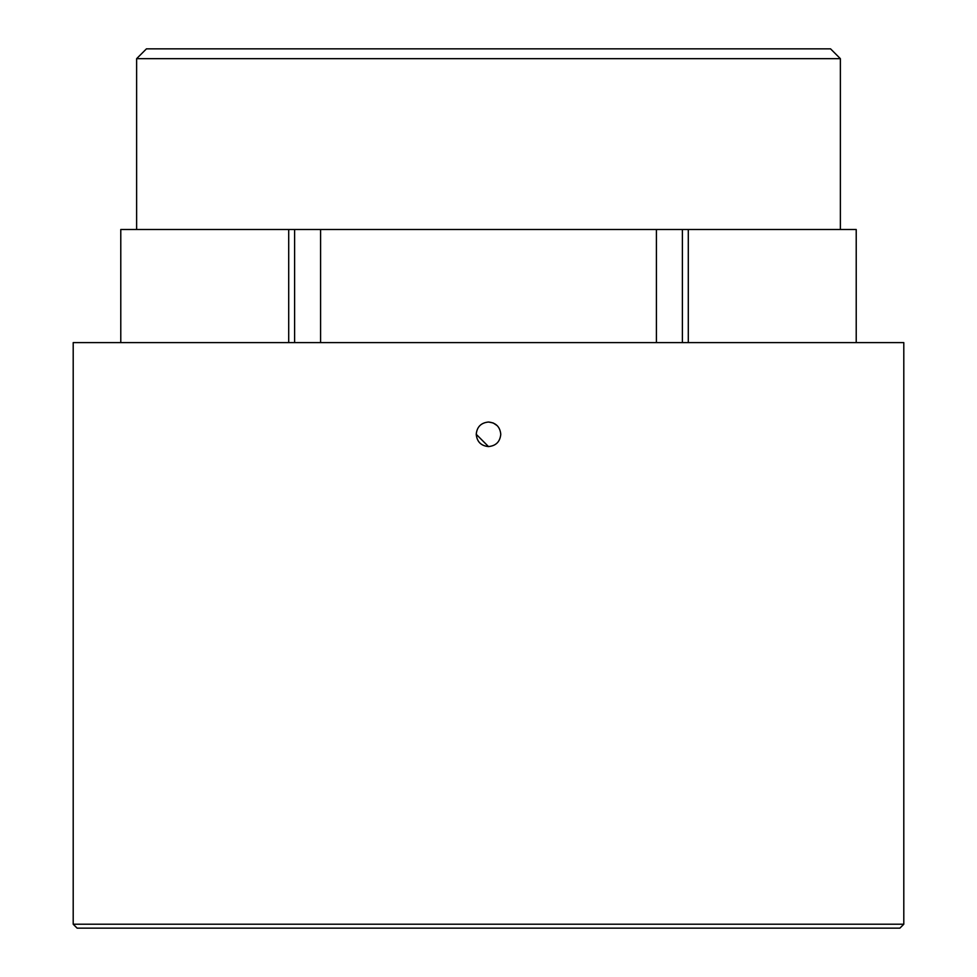 <?xml version="1.0" encoding="UTF-8"?>
<svg xmlns="http://www.w3.org/2000/svg" width="977" height="977" viewBox="0 0 977 977"><rect width="100%" height="100%" fill="white"/><g stroke="black" fill="none" stroke-linecap="round" stroke-linejoin="round"><path stroke-width="1.47" d="M136.621 58.669L146.44 48.85L830.56 48.85L840.379 58.669L136.621 58.669L136.621 229.497M903.798 924.218L899.878 928.15L77.122 928.15L73.202 924.218L903.798 924.218L903.798 342.609L73.202 342.609L73.202 924.218M500.774 434.301C500.041 426.851 495.95 422.76 488.5 422.027C481.05 422.76 476.959 426.851 476.226 434.301C476.947 441.751 481.038 445.842 488.5 446.574C495.962 445.842 500.041 441.751 500.774 434.301M476.226 434.301L488.488 446.574M497.171 425.63L493.214 422.968L488.573 422.027M856.218 229.497L856.218 342.609L856.218 229.497L682.398 229.497L682.398 342.609M682.398 229.497L656.41 229.497L656.41 342.609M656.41 229.497L294.602 229.497L294.602 342.609M320.59 229.497L320.59 342.609M688.297 229.497L688.297 342.609M294.602 229.497L288.704 229.497L288.704 342.609M288.704 229.497L120.782 229.497L120.782 342.609M840.379 58.669L840.379 229.497"/></g></svg>
